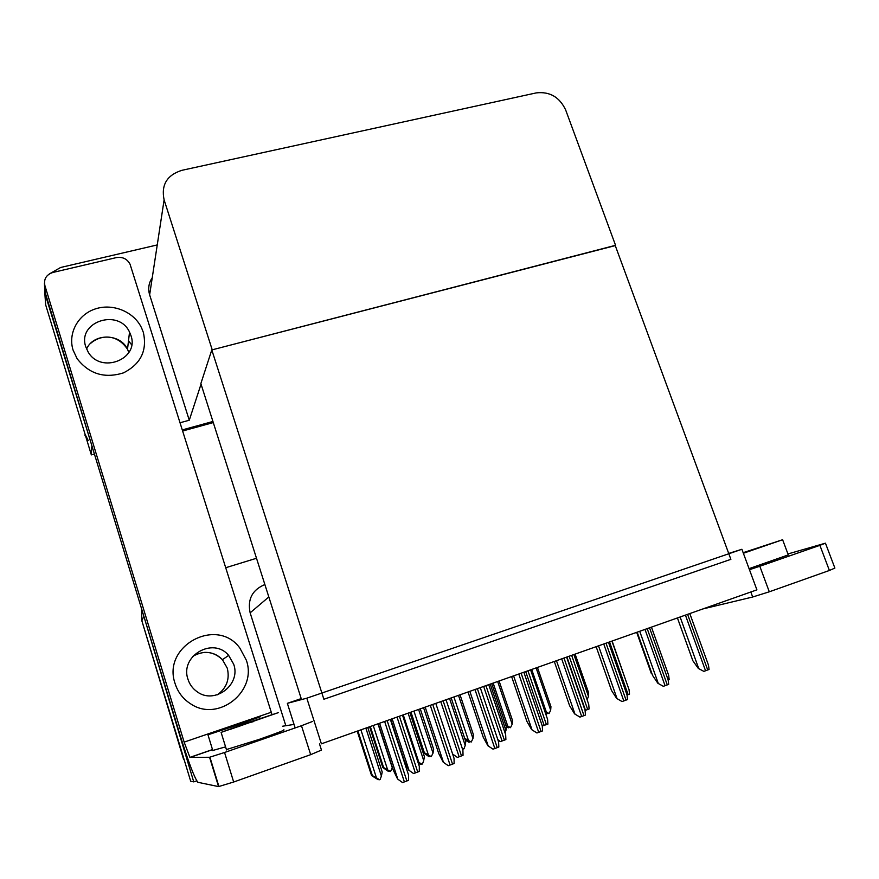 <?xml version="1.0" encoding="UTF-8"?>
<svg xmlns="http://www.w3.org/2000/svg" width="879" height="879" viewBox="0 0 879 879"><rect width="100%" height="100%" fill="white"/><g stroke="black" fill="none" stroke-linecap="round" stroke-linejoin="round"><path stroke-width="1.32" d="M264.854 584.491L264.766 584.579C252.218 589.93 247.34 599.346 250.141 612.839L285.818 725.713M196.753 780.827L193.754 781.881L190.71 781.255L141.838 620.717L141.585 608.784M225.716 567.724L256.503 558.264M193.754 781.881L142.607 612.136M741.898 549.276L306.815 698.179L321.384 743.821L756.907 589.842L741.898 549.276L728.702 553.44M211.795 349.93L323.879 699.255L730.878 559.341L615.19 245.406L211.795 349.93L200.862 383.585L301.2 698.596L287.356 703.332L295.157 727.933M306.815 698.179L287.356 703.332M92.196 446.752L44.818 293.114L44.444 283.016M49.235 274.006L60.618 267.491L157.242 244.933M91.68 446.895L91.35 454.893L45.675 304.87L45.049 296.366M212.927 421.481L182.305 429.897L212.927 421.481M94.416 454.047L91.35 454.893M615.553 245.307L565.647 109.919C559.527 97.042 549.727 91.361 536.234 92.899L181.821 170.339C166.911 175.119 161.011 184.964 164.109 199.885L212.224 349.82L615.256 245.593M201.038 384.145L189.271 420.239L180.052 422.755M152.243 277.742C148.716 282.972 147.848 288.664 149.639 294.839L189.271 420.239M185.205 763.192L141.838 620.717L143.519 617.014M183.535 759.148L141.838 620.717M88.252 440.588L85.065 434.237L45.675 304.87L44.818 293.114M213.278 422.579L182.656 431.007M86.625 439.357L45.675 304.87M383.618 767.554L390.518 771.52L387.738 770.18L389.122 771.454L388.43 771.432L382.837 767.532L383.618 767.554L370.301 726.526M369.609 726.768L382.837 767.532M387.595 769.685L373.234 725.483M390.518 771.52L392.463 767.543M377.97 723.813L392.342 767.949M365.851 728.098L381.398 776.036L380.124 779.508L378.783 779.695L375.937 778.289L378.157 779.299M378.091 779.651L371.564 775.575L372.355 775.619L357.896 730.91M381.398 776.036L382.211 772.015L367.741 727.427M372.355 775.619L376.454 777.838L360.917 729.845M379.486 779.75L376.454 777.838M357.215 731.152L371.564 775.575M424.348 752.732L431.248 756.632L427.633 755.347L429.688 756.643L428.908 756.643L423.469 752.743L424.348 752.732L410.976 712.144M410.185 712.419L423.469 752.743M428.359 754.808L413.943 711.089M431.248 756.632L433.028 753.116L433.655 749.347L420.272 708.859M418.602 709.452L433.028 753.116M464.694 738.327L471.232 742.03L468.342 740.777L467.485 740.81L469.507 742.096L468.65 742.129L465.211 739.876M468.386 740.217L453.916 696.959M471.232 742.03L472.957 738.547L473.462 734.855L460.036 694.795M458.486 695.344L472.957 738.547M469.507 742.096L469.474 741.491M505.722 724.834L510.479 727.68L507.546 726.472L506.612 726.537L508.611 727.812L506.414 727.076M507.677 725.889L493.163 683.082M510.479 727.68L512.171 724.252L512.556 720.626L499.096 680.994M497.657 681.5L512.171 724.252M508.611 727.812L508.534 727.098M408.109 713.155L423.711 760.566L422.469 763.994L421.063 764.214L418.162 762.851L420.305 763.73M420.272 764.203L418.371 763.477M423.711 760.566L424.392 756.632L409.867 712.539M417.789 761.719L418.865 762.335L403.263 714.869M421.854 764.225L418.865 762.335M449.554 698.497L465.211 745.381L465.76 741.535L451.191 697.926M465.211 745.381L464.024 748.776L462.442 748.963M463.409 748.996L462.2 748.227M490.24 684.126L505.941 730.493L506.359 726.724L491.746 683.587M505.941 730.493L505.084 732.998M546.079 715.001L546.211 712.188L531.553 669.512M413.537 773.531L408.735 770.114L413.537 773.531L415.327 772.916L419.305 771.41L419.305 766.334L402.494 715.143M390.737 719.297L404.604 761.697L408.735 770.114M402.505 782.552L397.55 778.97L402.505 782.552L404.373 781.903L408.526 780.332L408.548 775.003L390.375 719.429M378.19 723.736L393.309 770.158L397.55 778.97M825.48 543.266L834.885 568.087L829.391 570.46L819.887 545.343L825.447 543.178L787.947 553.946M749.457 569.713L759.808 566.252L769.301 591.798L829.391 570.46M769.301 591.798L752.677 597.006L750.831 591.996M702.848 608.949L752.677 597.006M759.808 566.252L819.887 545.343M73.056 350.04L77.132 358.709C89.175 374.047 104.623 378.761 123.456 372.872C140.761 364.071 147.386 350.567 143.343 332.361L141.552 327.856C133.982 311.88 113.237 303.167 95.789 308.771C78.253 314.188 67.738 332.998 73.056 350.04L77.132 358.709C89.175 374.047 104.623 378.761 123.456 372.872C140.761 364.071 147.386 350.567 143.343 332.361L141.552 327.856C133.982 311.88 113.237 303.167 95.789 308.771C78.253 314.188 67.738 332.998 73.056 350.04M175.075 683.51C177.855 692.223 183.085 699.014 190.754 703.903C218.442 722.769 257.767 690.971 246.263 660.063L239.846 648.054C217.08 616.399 161.769 645.779 175.075 683.51C177.855 692.223 183.085 699.014 190.754 703.903C218.442 722.769 257.767 690.971 246.263 660.063L239.846 648.054C217.08 616.399 161.769 645.779 175.075 683.51M209.565 757.269L224.552 752.49L233.671 782.013L218.574 786.595L209.565 757.269L189.908 757.379L184.14 742.118L44.873 285.499C43.631 279.017 46.312 274.666 52.927 272.446L116.347 257.602C122.544 256.657 127.103 258.833 130.026 264.139L272.007 714.594M44.873 285.499L45.433 293.333L180.47 736.382C188.469 762.115 194.259 777.41 197.841 782.288L218.574 786.595M319.506 743.931L321.461 750.073L310.672 754.665L301.475 725.724L312.353 721.516M233.671 782.013L310.672 754.665M224.552 752.49L301.475 725.724M294.036 724.417L282.533 726.241M446.027 699.75L462.914 750.369L463.035 755.325L459.135 756.797L457.377 757.412L452.707 754.083M452.685 754.226L457.377 757.412M488.713 684.653L505.667 734.734L505.886 739.569L500.349 741.601L497.811 739.602M498.052 740.316L500.349 741.601M530.575 669.853L547.595 719.418L547.903 724.12L542.266 725.944L542.585 730.878L538.717 732.35L536.926 732.965L531.674 729.647L526.884 721.362L511.6 676.566M448.246 765.675L443.192 762.181L448.246 765.675L450.081 765.038L454.146 763.499L454.036 758.302L435.786 703.376M423.579 707.694L438.753 753.556L443.192 762.181M493.042 749.15L487.889 745.755L493.042 749.15L494.855 748.523L498.822 747.018L498.602 741.953L480.264 687.642M468.035 691.971L483.263 737.294L487.889 745.755M531.674 729.647L536.926 732.965M579.92 717.099L574.591 713.88L579.92 717.099L581.689 716.495L585.469 715.056L585.062 710.276L566.592 657.129M554.297 661.469L569.614 705.749L574.591 713.88M749.062 568.658L788.298 554.891L782.651 539.827M743.37 553.265L782.618 539.728L743.162 552.693M743.348 553.188L750.578 550.814M212.784 750.468L225.573 746.864M231.243 726.395L207.96 734.8L237.253 725.12L260.25 716.803L231.243 726.395M229.364 727.109L215.937 732.174L255.284 718.517L229.364 727.109L236.967 725.142M217.607 731.196L224.475 729.372M226.419 749.567L259.03 739.448C277.786 732.855 286.005 729.669 283.686 729.889M246.197 723.241L221.101 732.383L278.247 712.671L246.197 723.241M244.208 724.01L229.858 729.493L272.809 714.539L244.208 724.01L253.394 721.637M231.364 728.482L239.813 726.241M85.79 346.842L88.109 351.93C100.755 374.465 139.706 359.159 130.916 335.492L129.532 332.108C118.709 308.046 76.945 321.769 85.79 346.842M187.974 679.258C189.589 684.334 192.545 688.422 196.83 691.531C214.278 705.134 241.296 684.785 233.682 664.205L228.65 655.404C213.223 636.517 179.613 655.877 187.974 679.258M571.636 655.338L588.721 704.398L589.106 708.957L585.183 710.441M611.916 641.099L629.056 689.674L629.518 694.102L627.101 695.025M651.438 627.123L668.644 675.237L669.161 679.522L668.172 679.917M546.035 711.693L549.034 713.594L546.277 712.572M546.255 711.814L531.707 669.457M549.034 713.594L550.672 710.199L550.946 706.661L537.443 667.425M536.113 667.897L550.672 710.199M546.288 713.319L547.013 713.792L546.244 713.858M547.013 713.792L546.892 712.968M587.084 699.695L588.49 696.41L588.655 692.938L575.119 654.108M573.899 654.547L588.49 696.41M625.87 680.643L612.136 641.022M622.057 701.563L616.64 698.409L622.057 701.563L627.496 699.552L627.013 694.915L608.466 642.318M596.149 646.68L611.509 690.444L616.64 698.409M663.359 686.323L657.866 683.258L663.359 686.323L668.688 684.356L668.139 679.874L649.537 627.804M637.176 632.166L652.581 675.446L657.866 683.258M703.859 671.38L698.278 668.392L703.859 671.38L709.078 669.457L708.474 665.128L689.806 613.564M677.423 617.948L692.85 660.733L698.278 668.392M652.383 674.896L651.866 673.446M636.682 632.342L651.339 673.523M268.82 596.951L250.141 612.839M164.109 199.885L149.639 294.839M85.043 435.566L85.065 434.237M392.144 718.802L408.944 770.125M397.022 717.077L415.327 772.916M399.407 716.231L417.723 772.037M379.585 723.241L397.747 778.981L379.596 723.241M384.639 721.461L404.373 781.903M387.134 720.571L406.867 780.981M212.531 749.655L190.04 757.445M184.14 742.118L271.237 712.265M440.764 701.607L459.135 756.797M443.115 700.783L461.486 755.94M483.648 686.444L502.085 741.008M485.944 685.642L504.392 740.162M525.697 671.578L544.189 725.516M527.949 670.787L546.441 724.692M425.183 707.123L443.412 762.192M430.27 705.321L450.081 765.038M432.721 704.453L452.531 764.137M469.836 691.333L488.142 745.744M474.979 689.521L494.855 748.523M477.374 688.675L497.25 747.644M513.6 675.863L531.96 729.636M518.775 674.028L538.717 732.35M521.115 673.204L541.068 731.482M556.473 660.7L574.888 713.847M561.692 658.854L581.689 716.495M563.988 658.041L583.997 715.638M86.592 349.007C93.438 332.954 120.269 333.229 127.51 349.238L128.839 352.512M131.169 344.194L128.466 341.107M130.037 342.634L128.51 340.821L130.037 342.667M192.765 656.371C203.62 650.163 213.509 651.273 222.431 659.679L227.254 668.128C229.946 679.115 226.65 688.015 217.377 694.806M566.933 657.009L585.48 710.331M569.142 656.217L587.688 709.518M609.554 641.934L628.133 694.641M598.511 645.845L616.959 698.376M603.752 643.988L623.804 700.959M606.005 643.186L626.057 700.124M639.714 631.276L658.206 683.214M644.988 629.408L665.084 685.73M647.197 628.628L667.293 684.906M680.115 616.992L698.651 668.348M685.422 615.113L705.551 670.798M687.587 614.344L707.727 669.996M212.498 749.556L189.908 757.379M209.916 757.215L218.937 786.584M523.862 672.237L542.266 725.955M212.861 750.743L207.96 734.8M226.529 749.941L221.101 732.383M129.532 332.108L127.51 349.238C116.424 332.921 99.777 335.086 90.339 343.623M228.65 655.404L222.431 659.679C217.498 654.536 211.41 652.108 204.181 652.405"/></g></svg>
